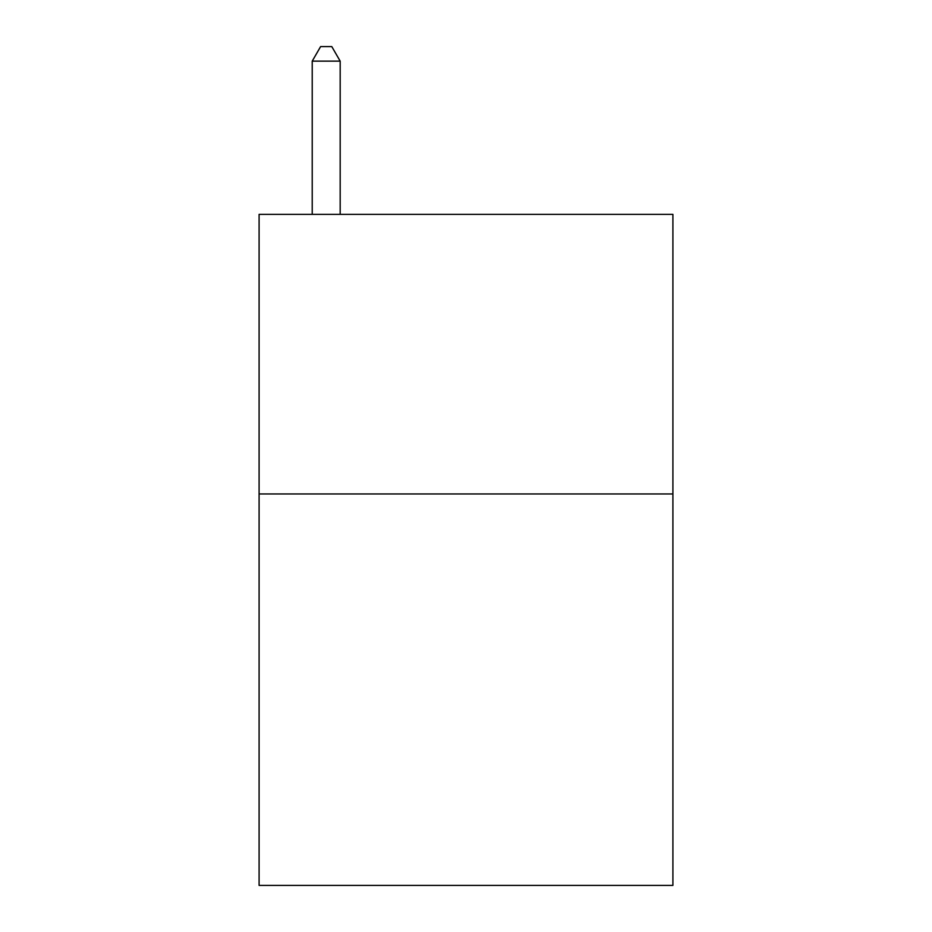 <?xml version="1.0" encoding="UTF-8"?>
<svg xmlns="http://www.w3.org/2000/svg" width="932" height="932" viewBox="0 0 932 932"><rect width="100%" height="100%" fill="white"/><g stroke="black" fill="none" stroke-linecap="round" stroke-linejoin="round"><path stroke-width="1.4" d="M672.904 493.96L672.904 885.4L259.096 885.4L259.096 214.36L672.904 214.36L672.904 493.96L259.096 493.96M340.18 214.36L340.18 61.139L312.22 61.139L312.22 214.36M312.22 61.139L320.608 46.6L331.792 46.6L340.18 61.139"/></g></svg>
